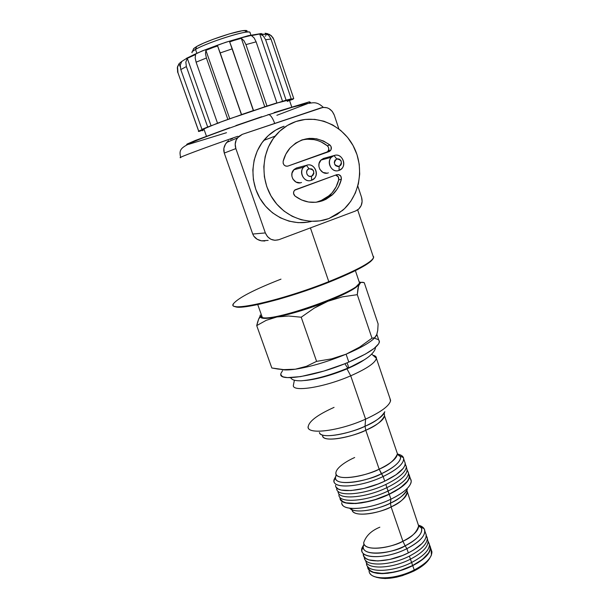 <?xml version="1.0" encoding="UTF-8"?>
<svg xmlns="http://www.w3.org/2000/svg" width="609" height="609" viewBox="0 0 609 609"><rect width="100%" height="100%" fill="white"/><g stroke="black" fill="none" stroke-linecap="round" stroke-linejoin="round"><path stroke-width="0.91" d="M376.491 577.362L385.139 578.55L396.368 577.21L402.404 575.634L414.051 570.976L414.234 569.978L412.742 565.647L418.139 562.632L426.399 556.086L428.942 552.827L430.289 549.76L430.411 546.989L429.474 544.819L430.487 547.552C430.449 553.375 424.534 559.405 412.742 565.647L414.234 569.978C426.011 563.728 431.91 557.661 431.926 551.792L431.073 549.288L431.423 555.02C429.307 560.151 423.575 565.137 414.234 569.978L414.051 570.976C422.151 566.804 427.442 562.427 429.908 557.867M429.398 544.187L428.127 541.355L429.444 544.697C429.17 550.437 423.232 556.36 411.646 562.465L410.413 559.191L411.646 562.465C423.658 556.108 429.581 550.018 429.398 544.187L428.043 541.165C428.203 546.897 422.326 552.911 410.413 559.191L409.446 556.086C421.481 549.752 427.427 543.715 427.282 537.968L426.262 535.463L427.32 538.455C427.031 544.126 421.07 550.003 409.446 556.086L410.413 559.191C421.908 553.155 427.8 547.308 428.081 541.66L427.32 538.455M367.943 566.834C368.27 575.924 393.422 575.513 412.605 565.555L411.646 562.465L412.605 565.555C424.07 559.504 429.939 553.619 430.198 547.894L429.444 544.697M409.446 477.707C411.098 479.062 411.593 480.821 410.946 482.983C409.012 488.167 402.343 493.564 390.94 499.174L389.25 494.272L395.325 491.113L404.696 484.475L407.642 481.27L409.271 478.316L409.545 475.72L408.647 473.764L409.598 476.284C409.225 481.727 402.442 487.725 389.25 494.272L390.94 499.174C404.11 492.605 410.877 486.568 411.22 481.064L410.443 478.758M379.833 527.196C371.292 530.713 365.91 535.897 363.687 542.748C364.669 552.987 395.081 546.494 402.914 541.234L391.1 506.909C399.656 503.308 405.023 498.428 407.193 492.278L406.873 490.961L407.193 492.278C406.934 496.784 401.567 501.656 391.1 506.909L390.43 503.156C374.451 510.966 353.585 513.425 349.749 508.226C356.227 514.948 382.551 507.693 390.43 503.156L390.94 499.174L390.43 503.156C400.029 498.428 405.663 493.846 407.337 489.4C403.828 495.277 398.195 499.867 390.43 503.156L391.1 506.909C383.259 511.849 353.715 518.739 352.017 509.779C352.337 516.653 374.154 515.26 391.1 506.909L402.914 541.234C413.275 535.874 418.52 530.766 418.649 525.91L417.957 523.862M424.062 528.62L418.398 525.156C422.41 526.245 424.557 528.178 424.846 530.964C424.739 536.59 418.756 542.497 406.896 548.671L405.114 545.816L406.896 548.671C420.956 541.15 426.681 534.466 424.062 528.62L421.085 527.295L418.345 525.004L421.085 527.295C423.461 532.7 418.139 538.874 405.114 545.816L402.914 541.234L405.114 545.816C396.01 552.508 358.808 558.369 363.687 544.872L364.015 544.065M363.246 554.007L363.931 556.436L365.811 558.423L368.848 559.884L377.892 560.965L389.699 559.458L402.359 555.553L408.35 552.888L406.896 548.671L408.35 552.888C420.187 546.692 426.155 540.762 426.247 535.083L425.425 532.677M408.51 472.942L407.124 469.844C406.873 475.172 400.121 481.11 386.867 487.657L389.121 494.204C402.047 487.794 408.776 481.902 409.301 476.527L408.517 473.246C407.977 478.628 401.179 484.543 388.123 490.999C401.483 484.376 408.281 478.362 408.51 472.942L407.352 470.354L408.517 473.246M336.549 487.687L336.701 488.289C335.65 497.035 363.68 495.178 385.87 484.437L386.867 487.657C399.831 481.27 406.584 475.431 407.132 470.133L406.348 466.844C405.784 472.142 398.964 478.012 385.87 484.437C399.245 477.852 406.074 471.891 406.34 466.563L405.244 464.058L406.348 466.844M260.112 315.523L263.179 317.959L261.505 317.373L262.365 317.578C260.271 317.19 259.601 316.315 260.355 314.944M262.365 317.578L257.752 304.584L262.365 317.578C275.329 321.59 360.33 291.033 359.47 282.766L358.99 281.335L359.531 282.241C363.862 289.572 275.885 321.689 262.365 317.578M372.891 355.207C375.357 355.755 376.529 356.805 376.4 358.358C375.311 362.888 366.755 368.704 350.715 375.814L346.978 368.848L364.174 359.889C359.881 362.797 354.149 365.788 346.978 368.848L346.978 368.848C338.109 372.723 318.979 379.407 304.576 380.526C316.581 379.415 330.717 375.525 346.978 368.848L350.715 375.814C366.862 368.651 375.426 362.804 376.408 358.282L371.619 354.103M389.897 398.24L390.514 401.057C388.877 406.218 380.572 412.247 365.598 419.137L350.715 375.814L365.598 419.137L365.027 426.254C344.93 435.458 319.786 438.686 319.421 432.497C321.415 440.467 355.58 431.507 365.027 426.254L365.773 430.251C356.646 435.481 322.625 443.953 322.603 435.427C321.567 442.043 346.057 439.333 365.773 430.251L379.171 469.174L381.371 473.756C371.383 480.143 332.316 488.304 335.711 476.474L336.198 474.48M354.666 457.504C347.678 460.61 336.13 467.278 335.863 473.124C336.252 482.648 370.188 474.624 379.171 469.174C390.917 463.479 397.007 458.371 397.449 453.827C394.838 460.099 388.748 465.207 379.171 469.174L365.773 430.251L365.027 426.254C376.826 420.796 383.419 415.955 384.797 411.737C381.165 417.546 374.581 422.38 365.027 426.254L365.598 419.137C381.424 411.813 389.76 405.548 390.605 400.357L376.4 358.358M376.849 334.371L374.657 337.744L371.985 338.193L359.645 347.1L346.095 354.194L331.677 358.861L316.596 361.365L306.35 366.344L295.342 369.206C288.773 370.127 284.03 370.203 281.099 369.419C284.03 370.203 288.773 370.127 295.342 369.206C310.62 366.801 327.535 361.799 346.095 354.194C361.084 347.777 370.79 342.159 375.205 337.34C370.79 342.159 361.084 347.777 346.095 354.194L348.797 362.089C367.859 353.745 378.06 347.039 379.415 341.976L376.887 334.478M384.279 413.054L384.515 415.795C383.906 419.883 377.656 424.701 365.773 430.251C375.441 426.338 381.683 421.519 384.515 415.795L397.449 453.827C398.644 455.601 399.626 456.4 400.402 456.217C401.476 461.127 395.134 466.974 381.371 473.756L383.145 476.52C397.898 469.227 404.673 462.939 403.462 457.648C402.716 455.913 400.752 454.725 397.57 454.093C401.552 454.893 403.6 456.522 403.729 458.988C403.272 464.203 396.413 470.049 383.145 476.52L384.743 481.156C397.989 474.662 404.825 468.778 405.267 463.502L404.521 461.31M403.462 457.648L400.402 456.217L397.373 453.606L400.402 456.217C402.336 462.079 389.471 470.163 381.371 473.756C359.318 484.345 332.088 485.601 335.711 476.474L334.204 479.321C330.268 489.164 359.47 487.923 383.145 476.52C361.053 487.139 333.184 489.233 334.014 480.79L335.962 476.048L334.204 479.321M178.003 73.072L177.516 66.724L179.092 63.64L181.733 61.433L180.264 65.201L180.797 69.578L201.96 129.39L205.355 128.316L203.916 129.047L206.443 136.195L203.916 129.047L202.85 130.06M247.087 30.937L246.394 30.519L241.979 30.815L229.235 33.937L213.234 39.273L203.627 43.125L196.692 46.482L195.504 49.39L196.692 46.482L193.784 48.476L192.36 51.529L195.504 49.39L196.836 53.189L195.504 49.39C192.429 51.126 191.31 52.245 192.147 52.732M193.784 48.476L193.35 49.398M320.258 201.092L329.621 195.375C334.128 191.196 337.158 186.019 338.711 179.845L341.36 179.305C339.792 185.517 336.747 190.724 332.217 194.933L322.793 200.681L315.767 202.272L308.527 202.021L301.478 199.919L295.045 196.083L293.553 193.449L293.812 191.424L295.03 189.848L336.762 174.669L338.65 174.57L340.941 176.336L341.36 179.305L338.749 186.339L336.853 189.544L332.05 195.093L326.097 199.227L322.793 200.681C313.018 203.962 303.769 202.432 295.045 196.083C293.203 194.233 293.051 192.284 294.596 190.229L336.762 174.669C339.959 174.311 341.489 175.856 341.36 179.305L338.711 179.845L338.292 176.899L335.628 175.08C337.987 175.697 339.023 177.28 338.711 179.845L336.115 186.841L332.004 192.939L326.622 197.78L323.539 199.638L316.284 202.218L320.258 201.092M334.075 155.554L336.678 158.919C341.9 159.832 342.73 162.321 339.16 166.364L339.03 170.398C347.884 167.62 342.738 152.105 334.075 155.554C341.109 152.661 347.282 163.737 341.512 168.83L339.03 170.398C332.126 173.306 325.823 162.481 331.425 157.267L334.075 155.554L323.524 158.416L334.075 155.554C325.145 158.317 330.382 173.923 339.03 170.398L339.16 166.364L340.85 165.062L341.451 163.692L341.032 160.723L339.464 159.147L337.371 158.751L334.98 160.22L334.272 162.344L334.798 164.567L335.765 165.732L337.759 166.554L339.16 166.364C333.93 165.458 333.1 162.976 336.678 158.919L334.075 155.554M306.449 165.328L308.991 168.746C314.32 169.652 315.165 172.157 311.534 176.252L311.511 180.279C320.532 177.447 315.264 161.819 306.449 165.328C313.521 162.42 319.847 173.329 314.168 178.566L311.511 180.279C304.576 183.195 298.128 172.56 303.617 167.193L306.449 165.328L296.56 167.947L306.449 165.328C297.352 168.145 302.711 183.865 311.511 180.279L311.534 176.252L312.775 175.491L313.871 173.55L313.437 170.55L311.831 168.967L308.991 168.746L307.271 170.071L306.555 172.21L307.088 174.456L308.07 175.62L309.387 176.313L311.534 176.252C307.119 178.034 304.447 170.162 308.991 168.746L306.449 165.328M297.611 167.665L296.56 167.947L297.611 167.665M324.475 158.157L323.524 158.416L324.475 158.157M296.004 121.495C317.715 114.096 342.951 125.515 353.738 146.83C364.677 168.069 359.782 195.786 342.471 210.508L328.845 218.562L337.188 214.414L344.557 208.613L350.693 201.389L355.359 193.023L358.397 183.804L359.706 174.098L359.226 164.232L356.981 154.595L353.045 145.521L347.549 137.36L340.697 130.417L332.727 124.959L323.927 121.221L314.64 119.349L305.208 119.433L296.004 121.495L287.387 125.469L279.714 131.209L273.281 138.509L268.363 147.073L265.166 156.566L263.819 166.607L264.375 176.785L266.803 186.697L271.013 195.946L276.813 204.167L283.969 211.034L292.191 216.294L301.143 219.758L310.476 221.303L319.824 220.892L328.845 218.562C309.288 225.954 285.377 217.847 272.855 198.93C260.256 180.089 261.192 153.103 275.101 136.127C280.81 129.207 287.775 124.327 296.004 121.495M372.997 255.94L373.682 256.869C373.279 261.406 358.313 269.665 328.784 281.64L328.769 282.287C355.968 271.294 370.774 263.362 373.18 258.49M274.712 123.444C272.916 118.565 271.028 115.619 269.064 114.591L268.044 114.576L269.064 114.591C271.013 115.603 272.885 118.527 274.682 123.353M233.354 304.196C228.154 312.501 282.013 300.328 328.784 281.64L310.415 227.895L328.784 281.64C356.128 270.594 371.064 262.624 373.591 257.714L357.658 209.884M327.581 145.68L327.741 146.168L327.581 145.68M328.769 149.243L329.499 151.42L328.769 149.243M235.226 306.563L239.086 307.157L245.617 306.715L259.99 304.089L278.755 299.263L307.416 290.181L328.769 282.287L352.893 271.858L365.491 265.136L370.653 261.52L373.081 258.756M274.103 112.566L309.532 101.779M310.491 102.251L309.258 102.868M307.461 103.675L276.874 115.307M226.502 132.701L188.577 144.356M187.511 144.561L186.628 144.63L187.054 144.082L195.23 140.504L229.623 127.776M235.904 125.568L261.763 116.677M306.852 139.21L314.069 139.621L317.609 140.512L321.027 141.851L327.307 145.764C329.096 147.606 329.241 149.525 327.749 151.527L326.47 152.349L328.007 151.23L328.753 149.395L328.495 147.386L327.307 145.764L329.895 144.98C331.692 146.838 331.836 148.771 330.337 150.788L287.928 166.082C284.616 166.44 283.025 164.856 283.139 161.332L285.842 154.168L290.105 147.964L295.677 143.092L302.209 139.842L309.319 138.38L316.581 138.799L323.577 141.044L329.895 144.98L331.09 146.617L331.09 149.624L329.05 151.611L287.928 166.082L285.979 166.181L284.228 165.191L283.177 163.402L283.139 161.332C284.403 156.33 286.664 151.945 289.922 148.17C302.285 136.317 315.614 135.251 329.895 144.98L327.307 145.764C319.314 139.636 310.598 137.794 301.151 140.23M327.025 173.177L322.945 172.431L319.87 169.386L318.918 166.561L319.04 163.6L321.149 159.87L323.524 158.416L320.935 160.076C315.477 165.161 321.636 175.689 328.373 172.849M300.146 182.822L295.989 182.076L292.853 179.016L291.878 176.176L292 173.192L294.139 169.424L296.56 167.947L293.797 169.766C288.438 174.989 294.741 185.326 301.508 182.487M230.453 139.431L232.547 138.502L230.453 139.431M226.891 142.232L228.558 140.687L225.513 144.044L226.891 142.232M224.477 146.084L225.513 144.044L223.861 148.337L224.477 146.084M223.762 150.712L223.861 148.337L224.264 153.065L223.762 150.712M252.735 234.046L224.264 153.065L252.735 234.046L265.341 232.927L235.866 148.588L224.264 153.065L235.866 148.588L265.341 232.927L267.503 236.657L270.845 239.246L274.865 240.304L278.93 239.68L355.534 211.003L278.93 239.68C272.703 241.309 268.173 239.055 265.341 232.927L252.735 234.046L253.808 236.163L252.735 234.046M255.354 237.929L253.808 236.163L257.219 239.291L255.354 237.929M259.297 240.258L257.219 239.291L261.467 240.837L259.297 240.258M268.15 240.38L261.467 240.837L264.839 241.012M237.708 136.309C201.023 149.076 176.191 158.439 180.744 157.617C174.981 158.774 208.575 146.396 237.708 136.309M234.785 306.327C238.758 310.826 287.912 298.593 328.769 282.287L328.784 281.64C279.592 301.303 224.34 313.193 233.886 303.213C239.299 297.344 254.996 289.321 280.985 279.143M334.265 115.078L338.87 128.963L334.265 115.078L332.202 111.31L328.982 108.6L327.086 107.785L323.075 107.382L242.313 134.345L321.126 107.816C327.2 106.484 331.578 108.904 334.265 115.078M357.826 186.08L361.54 197.278L357.826 186.08M355.534 211.003L358.876 208.872L361.19 205.522L362.119 201.45L361.54 197.278C362.88 202.18 361.761 206.253 358.176 209.496L355.534 211.003M242.313 134.345L238.698 136.485L236.193 139.941L235.203 144.196L235.866 148.588C234.632 144.698 235.135 141.151 237.381 137.938L242.313 134.345M307.202 222.255L298.121 222.658L289.069 221.166L280.376 217.824L272.406 212.747L265.463 206.116L259.83 198.184L255.75 189.254L253.39 179.685L252.842 169.85L254.143 160.159L257.242 150.986L262.007 142.712L268.234 135.655L275.679 130.098L284.03 126.246C276.052 129.001 269.292 133.721 263.766 140.413C250.832 156.193 249.393 180.919 260.309 198.991C271.18 217.116 292.754 226.274 311.618 221.356M287.928 166.082L287.478 166.204L287.928 166.082M246.287 32.14C247.833 30.823 247.163 30.283 244.285 30.511C235.965 30.968 205.903 41.047 196.692 46.482L193.487 48.827M195.504 49.39C205.477 43.544 238.18 32.574 247.147 32.049C249.424 31.851 250.406 32.11 250.109 32.84L249.896 32.208C247.848 29.666 207.349 42.409 195.504 49.39M186.377 58.342L202.355 50.859L225.901 42.234L248.305 35.672L261.421 33.525M262.875 33.937L262.784 34.88M203.033 130.06L202.584 129.976L202.873 129.641L203.916 129.047L202.485 129.77L202.31 129.283L202.485 129.77L198.405 131.407L198.854 131.491L177.714 72.06L177.318 67.637L179.092 63.64L181.733 61.433L180.264 65.201L180.797 69.578L186.362 66.571L185.836 62.148L187.306 58.35L195.603 54.536L195.177 57.885L196.098 62.171L206.413 58.007L205.484 53.699L205.895 50.341L211.666 47.928L217.626 45.995L220.199 52.93L232.273 48.834L229.669 41.922L232.547 40.833L241.339 38.344L243.943 40.681L245.952 44.617L256.123 41.838L254.12 37.925L251.509 35.619L260.013 33.959L263.271 35.931L265.623 39.714L270.982 39.014L268.66 35.261L265.075 33.221L267.564 33.685L271.408 35.771L273.814 39.486L293.736 98.544L287.722 100.127L291.201 98.856L270.982 39.014L265.623 39.714L286.101 100.173L274.735 103.781L276.905 102.891L256.123 41.838L245.952 44.617L266.97 106.035L253.367 110.701L232.273 48.834L220.199 52.93L241.468 114.774L227.857 119.417L206.413 58.007L196.098 62.171L217.52 123.208L219.499 122.683L207.684 126.999L186.362 66.571L180.797 69.578L201.96 129.39L207.684 126.999L186.362 66.571L185.836 62.148L187.306 58.35L211.102 125.918L187.306 58.35L193.456 55.312L195.603 54.536L195.177 57.885L196.098 62.171L217.52 123.208L227.857 119.417L206.413 58.007L205.484 53.699L205.895 50.341L229.806 118.9L205.895 50.341L214.619 46.901L217.626 45.995L241.468 114.774L217.626 45.995L241.56 114.568L253.511 110.48L229.669 41.922L235.462 39.882L241.339 38.344L264.824 106.918L241.339 38.344L243.943 40.681L245.952 44.617L266.97 106.035L276.905 102.891L256.123 41.838L254.12 37.925L251.509 35.619L253.496 34.995L259.655 33.86L282.599 101.452L259.655 33.86L263.271 35.931L265.623 39.714L286.101 100.173L291.201 98.856L270.982 39.014L268.66 35.261L265.075 33.221L265.364 34.074M202.538 130.76L202.371 130.288L203.033 130.577L202.538 130.76M202.66 130.189L198.854 131.491L202.66 130.189M265.075 33.221L269.612 34.477L272.847 37.476L273.814 39.486L293.736 98.544L278.686 102.609L288.833 99.983L291.201 98.856L286.101 100.173L259.107 108.805L276.905 102.891L235.63 116.837L259.107 108.805L247.551 112.505L217.52 123.208L198.641 131.087L177.714 72.06M179.092 63.64L180.226 66.861L179.092 63.64M267.564 33.685L267.861 34.576L267.564 33.685M293.736 98.544L292.891 99.305L293.736 98.544M289.526 100.455L292.891 99.305L289.526 100.455M265.92 35.718L265.166 36.19M288.833 99.983L289.519 100.226L288.833 99.983M288.75 100.721L287.265 101.459M277.795 369.024L271.82 367.988L283.718 369.633L277.795 369.024M289.572 369.716L283.718 369.633L295.342 369.206L289.572 369.716M280.848 374.535L282.089 376.309L283.429 376.933L287.494 377.618L300.701 376.606L323.897 371.056L344.016 364.053L348.797 362.089L346.095 354.194L359.645 347.1L371.985 338.193L357.285 294.672L342.532 296.819L327.931 301.249C309.113 308.641 292.114 313.879 276.928 316.962L288.696 316.01L301.211 317.22L314.153 308.177L320.928 304.409L349.391 291.399L356.044 287.273L360.368 282.896L358.572 285.887L357.285 294.672L357.97 288.301L359.12 284.449C355.717 288.544 345.318 294.147 327.931 301.249L342.532 296.819L357.285 294.672L371.985 338.193L374.657 337.744L376.606 335.232L377.725 330.451L378.113 323.927L377.725 330.451L376.872 334.181M362.835 282.287L364.258 282.683L361.525 282.332L362.835 282.287M360.368 282.896L361.525 282.332L360.368 282.896M257.637 322.039L256.716 325.602L266.224 320.319L276.928 316.962C266.818 318.842 261.299 318.857 260.363 316.992L262.578 318.202L264.991 318.385L276.928 316.962L266.224 320.319L256.716 325.602L271.82 367.988L256.716 325.602L258.726 318.941L257.637 322.039M259.99 316.375L258.726 318.941L259.99 316.375M336.16 487.162L338.071 488.905L341.261 490.085L351.02 490.565L363.984 488.433L378.044 484.01L384.743 481.156L396.086 474.761L403.249 468.351L404.909 465.474L405.213 462.962M335.589 485.259C334.79 493.8 362.675 491.798 384.743 481.156L383.145 476.52L379.171 469.174C359.675 478.468 335.11 480.463 335.863 473.124M308.101 426.62C306.525 435.07 339.114 431.218 365.598 419.137C340.012 430.791 308.223 434.963 308.146 427.274C308.436 421.664 317.068 415.034 334.059 407.375M294.353 380.389L293.431 385.04C291.216 392.516 323.767 387.606 350.715 375.814C323.889 387.552 291.429 392.493 293.416 385.116M282.515 370.752L280.939 373.408M280.84 373.896C278.252 382.201 316.726 375.951 348.797 362.089L365.43 354.057L374.116 348.432L378.737 343.735L379.415 341.306L378.745 339.989M378.197 339.548L375.167 338.49M346.095 354.194C327.535 361.799 310.62 366.801 295.342 369.206L306.35 366.344L316.596 361.365L331.677 358.861L346.095 354.194M327.931 301.249L301.052 310.735L276.928 316.962L288.696 316.01L301.211 317.22L316.596 361.365L301.211 317.22L314.153 308.177L327.931 301.249M263.179 317.959L269.673 317.921L284.03 315.295L297.877 311.58L317.951 304.942L332.301 299.339L347.846 292.061L355.458 287.425L359.036 283.649C359.5 291.947 275.976 321.925 263.179 317.959M378.113 323.927L364.258 282.683L378.113 323.927M359.523 282.165L361.449 282.348M338.132 491.638C337.683 500.096 365.194 498.17 386.867 487.657L385.87 484.437C363.976 495.026 336.229 497.035 336.708 488.57M338.931 494.607C337.911 503.498 365.971 501.786 388.123 490.999L386.867 487.657C364.89 498.322 337.097 500.088 338.117 491.349M340.355 497.964C339.982 506.551 367.501 504.754 389.121 494.204L388.123 490.999C366.283 501.626 338.528 503.498 338.947 494.904M363.261 554.319C363.078 563.485 388.671 562.998 408.35 552.888L413.777 549.897L422.09 543.441L424.656 540.244L426.026 537.237L426.178 534.535M406.896 548.671C387.202 558.757 361.609 559.321 361.822 550.239L364.053 544.164L362.203 547.544C357.186 558.834 384.819 560.021 406.896 548.671M363.687 542.748C363.482 550.582 385.756 549.957 402.914 541.234C411.402 537.595 416.647 532.487 418.649 525.91C420.393 527.417 421.207 527.874 421.085 527.295C424.739 533.674 412.628 542.368 405.114 545.816C384.69 556.291 359.089 555.286 363.687 544.872L362.203 547.544M341.718 502.646C341.07 511.56 368.993 509.931 390.94 499.174C370.82 509.002 344.763 511.514 342.151 504.336M340.043 497.576L340.644 499.882L342.578 501.709L345.79 502.965L355.58 503.574L361.784 502.882L375.57 499.593L389.25 494.272C367.273 504.998 339.358 506.726 340.05 497.918M340.941 499.768L342.859 501.58L346.049 502.828L355.755 503.43L368.597 501.405L375.563 499.479L389.121 494.204L400.311 487.794L407.352 481.323L408.966 478.392L409.24 475.812M366.511 563.34C365.963 572.902 391.8 572.742 411.646 562.465C392.249 572.498 366.862 572.97 366.557 563.843M365.765 560.653C366.039 569.628 391.184 569.111 410.413 559.191C391.077 569.171 365.826 569.621 365.75 560.531M364.289 556.976L364.334 557.166C363.756 566.606 389.577 566.324 409.446 556.086C390.011 566.088 364.624 566.667 364.38 557.654M375.311 576.89C385.162 580.21 398.073 578.238 414.051 570.976L423.559 565.007L429.429 558.712M369.092 570.877C369.031 580.362 394.655 580.187 414.234 569.978C397.144 578.832 374.36 580.514 370.135 573.617M367.592 566.355L368.3 568.852L370.203 570.915L373.256 572.437L377.344 573.366L382.323 573.64L387.994 573.252L400.478 570.534L412.742 565.647C393.14 575.825 367.516 576.076 367.615 566.674M368.59 568.737L370.485 570.778L373.507 572.285L382.482 573.472L394.175 572.049L400.463 570.397L412.605 565.555L422.524 559.366L428.652 552.865L429.984 549.82L430.106 547.08M347.724 368.102C348.797 367.813 348.538 366.07 346.955 362.857C348.538 366.07 348.797 367.813 347.724 368.102L345.288 364.349M430.487 547.552L431.926 551.792M427.282 537.968L426.262 535.692M409.598 476.284L411.22 481.064M351.972 509.383L351.317 508.401M406.888 490.489L418.649 525.91M424.846 530.964L426.247 535.083M406.34 466.563L405.236 464.096M403.729 458.988L405.267 463.502M177.615 72.265L177.516 66.724M329.621 195.375L332.217 194.933M323.318 107.359C316.048 100.523 312.326 103.279 307.279 103.469L292.594 107.161L269.003 114.568C242.062 123.467 218.776 131.742 199.158 139.4C179.952 147.37 178.955 149.152 180.607 157.358M263.766 140.413L275.101 136.127M237.381 137.938L226.738 142.407M320.935 160.076L331.425 157.267M293.797 169.766L303.617 167.193M327.749 151.527L330.337 150.788M247.147 32.049L244.285 30.511M250.87 35.071L249.896 32.208M181.611 61.6C187.968 57.101 198.169 52.298 212.214 47.182C225.429 42.036 239.832 37.811 255.422 34.515M260.013 33.959L268.036 34.713M291.703 106.902L289.351 99.952M258.764 318.85L260.363 316.992M359.47 282.766L355.39 270.64M375.532 347.275C375.487 349.322 374.025 351.766 371.147 354.613C367.09 358.61 359.462 363.048 348.272 367.935M347.808 368.133C329.758 375.487 314.229 379.712 301.227 380.808C289.237 380.929 292.472 377.26 289.359 377.671"/></g></svg>
